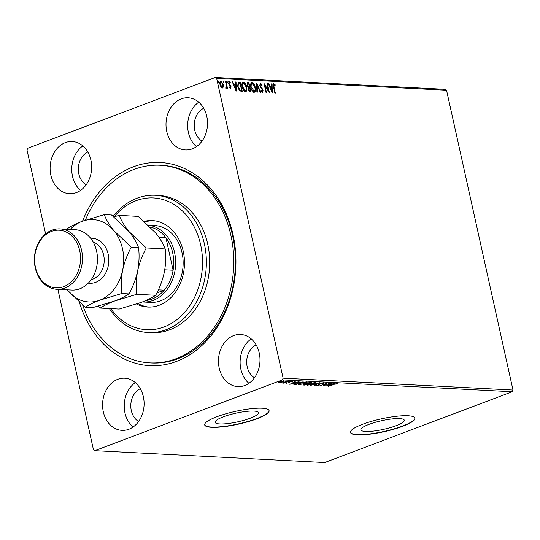<?xml version="1.0" encoding="UTF-8"?>
<svg xmlns="http://www.w3.org/2000/svg" width="540" height="540" viewBox="0 0 540 540"><rect width="100%" height="100%" fill="white"/><g stroke="black" fill="none" stroke-linecap="round" stroke-linejoin="round"><path stroke-width="0.81" d="M82.546 221.177A101.702 80.831 93 0 1 133.481 166.772A101.702 80.831 93 0 1 233.017 234.637A101.702 80.831 93 0 1 176.621 361.368A101.702 80.831 93 0 1 79.427 302.407M149.951 362.894L151.619 362.981A98.955 78.644 -87 0 0 177.701 358.823A98.955 78.644 -87 0 0 235.008 251.687A98.955 78.644 -87 0 0 161.811 165.335L160.144 165.254A98.955 78.644 93 0 1 233.172 273.753A98.955 78.644 93 0 1 149.951 362.894A98.955 78.644 93 0 1 82.715 305.208M396.063 425.716A22.221 4.428 167.5 0 0 404.291 420.214A22.221 4.428 167.5 0 0 391.628 418.979A22.221 4.428 167.5 0 0 369.124 424.325A22.221 4.428 167.5 0 0 360.896 429.833A22.221 4.428 167.5 0 0 373.565 431.062A22.221 4.428 167.5 0 0 396.063 425.716M250.297 418.196A22.221 4.428 167.5 0 0 258.518 412.695A22.221 4.428 167.5 0 0 245.855 411.46A22.221 4.428 167.5 0 0 223.357 416.812A22.221 4.428 167.5 0 0 215.129 422.314A22.221 4.428 167.5 0 0 227.792 423.549A22.221 4.428 167.5 0 0 250.297 418.196M256.878 418.797A32.987 6.575 167.5 0 0 269.089 410.63A32.987 6.575 167.5 0 0 250.283 408.8A32.987 6.575 167.5 0 0 216.891 416.738A32.987 6.575 167.5 0 0 204.68 424.906A32.987 6.575 167.5 0 0 223.479 426.735A32.987 6.575 167.5 0 0 256.878 418.797M204.66 424.771A32.987 6.575 167.5 0 0 223.722 426.438A32.987 6.575 167.5 0 0 256.817 418.534A32.987 6.575 167.5 0 0 269.048 410.501M402.644 426.317A32.987 6.575 167.5 0 0 414.855 418.149A32.987 6.575 167.5 0 0 396.056 416.32A32.987 6.575 167.5 0 0 362.664 424.258A32.987 6.575 167.5 0 0 350.453 432.425A32.987 6.575 167.5 0 0 369.252 434.255A32.987 6.575 167.5 0 0 402.644 426.317M350.426 432.29A32.987 6.575 167.5 0 0 369.495 433.958A32.987 6.575 167.5 0 0 402.584 426.053A32.987 6.575 167.5 0 0 414.821 418.014M128.878 429.26A26.109 20.756 -87 0 0 143.998 400.99A26.109 20.756 -87 0 0 124.686 378.202A26.109 20.756 -87 0 0 117.801 379.296A26.109 20.756 -87 0 0 102.681 407.572A26.109 20.756 -87 0 0 121.993 430.36A26.109 20.756 -87 0 0 128.878 429.26M192.301 148.844A26.109 20.756 -87 0 0 207.421 120.575A26.109 20.756 -87 0 0 188.109 97.787A26.109 20.756 -87 0 0 181.224 98.881A26.109 20.756 -87 0 0 166.104 127.15A26.109 20.756 -87 0 0 185.416 149.938A26.109 20.756 -87 0 0 192.301 148.844M76.41 192.598A26.109 20.756 -87 0 0 91.53 164.322A26.109 20.756 -87 0 0 72.218 141.534A26.109 20.756 -87 0 0 65.333 142.634A26.109 20.756 -87 0 0 50.206 170.903A26.109 20.756 -87 0 0 69.525 193.691A26.109 20.756 -87 0 0 76.41 192.598M244.769 385.513A26.109 20.756 -87 0 0 259.889 357.237A26.109 20.756 -87 0 0 240.577 334.449A26.109 20.756 -87 0 0 233.692 335.549A26.109 20.756 -87 0 0 218.572 363.818A26.109 20.756 -87 0 0 237.884 386.606A26.109 20.756 -87 0 0 244.769 385.513M223.364 86.994L222.406 88.047L220.948 86.879L219.982 84.463C219.55 82.553 219.841 81.432 220.86 81.088L223.27 84.632L223.364 86.994L221.981 88.209M220.529 81.135L222.169 82.89M225.902 87.514L226.463 86.009L225.524 81.446L225.97 81.466L227.462 88.189L227.009 88.169L226.793 87.176L226.26 88.25L225.869 88L226.233 87.413L225.815 87.568M229.23 87.061L229.966 87.804L230.614 86.758L228.616 83.41L229.136 81.513L230.256 82.472L230.141 83.079L229.365 82.343L229.061 83.396L231.059 86.751L230.594 88.472L229.52 87.467L229.655 86.906L230.465 87.629L230.107 87.75M238.896 82.134L240.246 82.202L242.291 91.409L239.942 90.956L237.654 86.501L238.221 82.215L240.246 82.202M248.92 82.647L250.958 91.854L250.135 91.814L248.285 89.465L248.4 87.534L246.956 85.131L247.752 82.593L248.92 82.647L248.501 82.809L248.67 83.572L247.543 83.7M247.421 82.64L248.501 82.809M256.77 83.052L260.678 92.353L260.192 92.327L257.222 85.273L257.351 92.185L256.865 92.158L256.696 83.086M266.935 83.579L267.381 83.606L269.426 92.806L264.985 85.793L266.51 92.657L266.058 92.63L264.019 83.43L268.454 90.43L266.935 83.579M274.07 84.645L273.969 86.987L275.332 93.11L274.88 93.089L273.503 86.873C272.95 85.192 273.071 84.139 273.854 83.7L275.191 84.821L275.123 85.516L273.962 84.665L273.328 86.015M273.618 83.734L274.772 84.983L275.191 84.821M45.61 233.908L27 149.978L27.763 148.264L215.298 77.47L445.196 89.323L446.54 90.241L513 390.022L512.237 391.736L324.702 462.53L94.804 450.677L282.339 379.877L283.102 378.162L513 390.022M446.54 90.241L216.641 78.388L283.102 378.162M272.261 92.954L268.279 83.646L268.772 83.673L270.02 86.657L271.661 86.738L271.607 83.822L272.093 83.842L272.261 92.954M260.861 90.68L261.907 91.901L262.656 90.605L259.733 85.435L260.415 83.012L262.17 85.091L261.907 85.536L260.496 83.977L259.767 85.631L260.185 85.475L262.555 89.174L263.095 90.592L262.528 92.684L261.056 91.064L261.286 90.517L262.136 91.814M260.658 83.957L260.185 85.475M260.179 83.038L261.752 85.246L262.17 85.091M255.312 87.487C255.926 90.119 255.548 91.706 254.178 92.252C252.511 91.604 251.397 89.957 250.837 87.305C250.229 84.672 250.614 83.099 251.998 82.573C253.651 83.234 254.752 84.868 255.312 87.487L254.9 87.642M254.576 92.192L254.178 92.252M251.586 82.634L251.998 82.573L251.579 82.735L254.185 85.482M246.638 87.041C247.259 89.667 246.881 91.26 245.511 91.807C243.837 91.159 242.723 89.512 242.163 86.852C241.556 84.227 241.94 82.647 243.331 82.127C244.978 82.782 246.085 84.422 246.638 87.041L246.233 87.197M245.903 91.746L245.511 91.807M242.919 82.188L243.331 82.127L242.906 82.289L245.511 85.03M236.237 91.091L232.247 81.79L232.74 81.817L233.989 84.794L235.629 84.881L235.575 81.959L236.061 81.986L236.237 91.091M227.536 82.188L227.333 82.937L226.787 82.148L226.989 81.405L227.536 82.188L226.908 83.093M224.093 82.013L223.891 82.762L223.351 81.972L223.553 81.223L224.093 82.013L223.472 82.917M218.491 81.722L218.288 82.472L217.742 81.682L217.944 80.933L218.491 81.722L217.863 82.627M94.804 450.677L93.461 449.759L57.895 289.339M283.986 380.828C284.776 381.004 284.398 381.382 282.859 381.956L278.411 382.934L278.087 382.536L279.572 381.787L284.465 380.99M278.721 382.401L278.289 382.408L278.411 382.934L278.087 382.536M288.974 381.125L283.588 383.157L283.932 382.833L282.11 383.042L288.974 381.125M286.524 383.015L286.598 383.353L286.504 383.022L288.394 382.853L289.757 381.794L292.262 381.254L292.451 381.577L290.237 381.807L288.866 382.867L286.504 383.022M291.695 381.753L291.607 381.301M293.828 384.217L296.075 383.029L303.257 381.861L295.88 384.642L293.807 384.338M303.615 384.548L303.73 385.047C302.9 384.98 303.055 384.73 304.209 384.291L307.294 382.968L311.924 382.307L304.553 385.094L303.163 384.912M319.775 382.712L314.267 385.594L317.959 383.38L310.459 385.398L319.775 382.712M329.94 383.238L323.015 386.046L325.6 383.819L319.653 385.87L327.024 383.089L324.452 385.31L329.94 383.238M333.828 384.494L328.475 386.323L333.45 384.446L337.102 383.522L337.351 383.9L333.788 384.318M337.102 383.522L337.351 383.9L337.277 383.542M336.562 384.102L336.575 383.549M512.237 391.736L282.339 379.877M325.856 386.188L331.29 383.306L330.014 384.257L335.097 383.501L325.85 386.154M323.663 382.833L323.359 383.508L322.623 383.63L322.94 383.117L320.875 383.549L318.641 385.162L315.88 385.756L316.001 385.229L318.161 385.148L320.436 383.522L324.014 382.961M322.623 383.63L322.886 382.88M315.792 385.378L315.88 385.756L316.406 385.189M316.805 385.074L316.643 385.472M315.245 382.394C316.305 382.651 315.772 383.171 313.652 383.967L306.882 385.108L309.137 383.744L315.873 382.617M299.106 384.352L298.856 384.878C297.769 384.629 298.303 384.102 300.463 383.299L306.578 381.949C307.631 382.205 307.105 382.725 304.985 383.515L298.208 384.656M306.578 381.949L307.206 382.165M289.825 384.332L295.259 381.449L293.983 382.394L295.616 382.482L299.072 381.645L289.818 384.291M289.825 381.166L288.887 381.605L290.115 381.139M286.389 380.99L285.451 381.429L286.679 380.963M280.78 380.7L279.841 381.139L281.07 380.673M140.285 388.692A17.867 14.202 -87 0 0 130.815 404.669A17.867 14.202 -87 0 0 138.598 421.531M203.715 108.277A17.867 14.202 -87 0 0 194.238 124.247A17.867 14.202 -87 0 0 202.021 141.109M87.817 152.024A17.867 14.202 -87 0 0 78.347 168.001A17.867 14.202 -87 0 0 86.13 184.862M256.183 344.945A17.867 14.202 -87 0 0 246.706 360.916A17.867 14.202 -87 0 0 254.489 377.777M216.641 78.388L215.298 77.47M251.208 338.85A26.109 20.756 -87 0 0 248.913 383.326M82.843 145.935A26.109 20.756 -87 0 0 80.555 190.404M198.74 102.188A26.109 20.756 -87 0 0 196.445 146.657M135.311 382.604A26.109 20.756 -87 0 0 133.022 427.073M329.447 384.548L327.598 385.519L330.703 384.615L329.393 384.298M324.351 384.851L324.452 385.31M323.548 382.307L323.359 383.508M319.748 383.785L319.538 384.723M319.417 384.197L318.526 384.635M307.773 384.804L307.53 385.324M315.549 382.428L314.982 382.799M309.582 383.771C307.874 384.406 307.435 384.831 308.266 385.04L313.2 383.94C314.901 383.312 315.34 382.894 314.51 382.685L309.541 383.596M307.672 384.332L308.266 385.04M314.449 382.421L314.996 382.853L314.881 382.334M307.166 383.535L307.226 383.893L304.675 384.311L304.398 384.757L307.226 383.893M304.027 384.548L303.656 384.527M307.004 383.36L306.47 383.346M304.634 384.143L304.398 384.757M306.875 383.353L306.997 383.879M307.753 383.596L310.723 382.57L307.739 382.988L307.125 383.522L307.753 383.596M306.902 382.921L307.125 383.522M306.875 381.983L306.315 382.354M300.908 383.326C299.201 383.96 298.762 384.379 299.599 384.595L304.533 383.495C306.227 382.86 306.666 382.442 305.836 382.239L300.868 383.15M298.998 383.886L299.599 384.595M305.775 381.976L306.322 382.408L306.207 381.881M294.881 384.075L293.76 383.9M296.19 384.338L302.049 382.124L296.521 383.056L294.813 384.176L296.19 384.338M294.611 383.555L294.813 384.176M293.416 382.691L291.566 383.656L294.671 382.759L293.362 382.442M289.656 381.827L289.75 382.239M289.629 381.713L289.555 382.543M289.44 382.016L288.752 382.34M278.289 382.408L277.972 382.01M284.026 380.828L283.628 381.058M280.024 381.807L279.072 382.685L282.413 381.935L283.325 381.078L279.983 381.638M278.647 382.043L279.072 382.685M283.277 380.855L283.655 381.193L283.541 380.666M273.537 84.821L273.875 84.719M268.36 83.828L268.772 83.673M271.661 86.738L270.02 86.657M271.607 84.004L272.093 83.842M271.674 84.004L271.822 92.077M270.425 87.608L271.735 90.733L271.674 87.676L270.014 87.764M271.323 90.889L271.735 90.733M266.976 83.754L267.381 83.606M264.256 84.49L268.029 90.585L268.454 90.43L268.765 91.888M264.58 85.948L264.985 85.793M260.084 86.481L260.537 86.387M260.111 86.542L262.13 89.336L262.555 89.174M262.13 89.336L262.386 89.843M262.109 92.84L263.095 90.592M256.716 84.085L257.216 85.28L256.804 85.435L256.932 92.165M254.894 87.649C255.508 90.275 255.13 91.861 253.76 92.414M251.694 83.68L250.742 86.819M251.498 89.383L253.53 91.469L254.03 91.307M250.877 87.48L251.289 87.325L254.259 91.26L253.834 91.422M253.53 91.469L253.949 91.307C255.056 90.862 255.359 89.579 254.867 87.467L252.227 83.518L251.478 83.727M252.227 83.518C251.1 83.936 250.79 85.199 251.289 87.325M249.426 86.994L249.635 87.939L248.832 88.081M248.582 90.41L249.413 91.024L250.304 90.889L250.499 91.827M247.32 86.225L248.056 86.994L249.44 86.994L248.677 83.572M247.745 83.707L246.982 85.313M249.001 88.081L248.312 89.627M249.413 91.024L250.304 90.889L249.649 87.939M248.326 89.62L248.731 89.465L249.838 90.862M249.419 87.925L248.731 89.465M248.056 86.994L249.44 86.994M247.003 85.306L247.408 85.151L248.474 86.832M248.171 83.545L247.408 85.151M246.22 87.203C246.834 89.829 246.456 91.415 245.086 91.962M243.027 83.234L242.069 86.366M242.825 88.931L244.856 91.017L245.363 90.862M242.21 87.035L242.615 86.879L245.585 90.814L245.167 90.97M244.856 91.017L245.282 90.862C246.382 90.416 246.692 89.134 246.193 87.021L243.554 83.072L242.804 83.282M243.554 83.072C242.426 83.484 242.116 84.753 242.615 86.879M239.828 82.364L239.996 83.12L238.376 83.268L238.106 86.528L239.99 90.099L241.63 90.436L241.826 91.382M238.025 82.316L238.471 82.289M238.282 88.547L239.564 90.261L241.63 90.436L240.01 83.126M238.336 83.288L237.546 85.948M239.564 90.261L239.99 90.099M237.695 86.683L238.106 86.528M232.328 81.972L232.74 81.817M235.629 84.881L233.989 84.794M235.575 82.141L236.061 81.986M235.643 82.148L235.791 90.221M234.394 85.752L235.703 88.871L235.649 85.813L233.982 85.907M235.292 89.026L235.703 88.871M228.71 81.675L230.256 82.472M228.947 82.499L228.636 83.552L228.886 84.2L229.304 84.044M228.65 83.552L229.061 83.396M228.886 84.2L229.513 84.922L229.939 84.76M229.513 84.922L230.263 85.867L230.681 85.705M230.263 85.867L230.634 86.906L231.059 86.751M230.634 86.906L230.175 88.628M226.571 81.56L227.111 82.35M225.558 81.621L225.97 81.466M226.3 85.01L226.78 87.183M225.835 88.405L226.793 87.176M223.128 81.385L223.675 82.168M222.946 87.156L222.851 84.794L223.27 84.632M220.428 84.483L220.023 84.638L220.408 82.1L221.042 81.911L220.428 84.483L222.19 87.237M220.577 86.211L222.007 87.352M221.798 87.379L222.224 87.224L222.824 84.605L221.042 81.911M217.526 81.095L218.066 81.884M110.714 308.61A65.968 52.427 -87 0 0 165.591 326.309A65.968 52.427 -87 0 0 202.136 270.27A65.968 52.427 -87 0 0 173.84 204.35A65.968 52.427 -87 0 0 114.224 216.729M113.198 216.344A68.715 54.614 93 0 1 155.257 195.271A68.715 54.614 93 0 1 205.97 270.621A68.715 54.614 93 0 1 148.176 332.525A68.715 54.614 93 0 1 109.343 308.536M148.392 225.234A38.482 30.584 93 0 1 175.561 259.558A38.482 30.584 93 0 1 153.218 300.368A38.482 30.584 93 0 1 143.073 301.988L150.572 302.373A38.482 30.584 -87 0 0 182.932 267.705A38.482 30.584 -87 0 0 154.535 225.511L148.352 225.194M153.529 220.671A43.295 34.405 -87 0 0 144.875 222.001M144.16 221.373A43.295 34.405 93 0 1 152.28 220.577A43.295 34.405 93 0 1 184.228 268.049A43.295 34.405 93 0 1 147.825 307.051A43.295 34.405 93 0 1 136.586 304.034M148.176 332.525L151.511 332.694A68.715 54.614 -87 0 0 209.304 270.797A68.715 54.614 -87 0 0 158.591 195.446L155.257 195.271M85.381 220.158A98.955 78.644 93 0 1 160.144 165.254M137.963 303.561A43.295 34.405 -87 0 0 149.074 307.084M143.073 301.988A38.482 30.584 93 0 1 142.385 301.941M145.935 300.476A37.105 29.491 -87 0 0 152.091 299.012A37.105 29.491 -87 0 0 164.248 290.149A37.105 29.491 -87 0 0 173.111 270.229L165.901 237.701A37.105 29.491 -87 0 0 150.255 227.036A37.105 29.491 -87 0 0 150.228 227.029L150.255 227.036M164.768 269.798L173.111 270.229A37.105 29.491 -87 0 0 165.901 237.701L158.976 237.344M156.883 292.93L164.248 290.149L158.369 289.845M56.869 289.285L71.861 290.054A30.233 24.03 -87 0 0 79.832 288.785A30.233 24.03 -87 0 0 97.342 256.055A30.233 24.03 -87 0 0 74.979 229.669L59.981 228.893A30.233 24.03 93 0 1 82.35 255.278A30.233 24.03 93 0 1 64.841 288.016A30.233 24.03 93 0 1 56.869 289.285A30.233 24.03 93 0 1 34.506 262.899A30.233 24.03 93 0 1 52.016 230.162A30.233 24.03 93 0 1 59.981 228.893M51.469 231.431A28.863 22.936 -87 0 0 35.465 267.394A28.863 22.936 -87 0 0 63.713 286.659A28.863 22.936 -87 0 0 79.718 250.695A28.863 22.936 -87 0 0 51.469 231.431M98.01 306.227L100.264 308.07L119.192 309.049L141.305 302.36C147.589 299.916 152.381 297.554 155.689 295.265L136.762 294.293C135.823 286.956 136.12 279.166 137.653 270.925C139.469 262.798 142.337 255.143 146.266 247.961L165.193 248.933C166.124 256.271 165.834 264.06 164.302 272.302C162.486 280.429 159.617 288.083 155.689 295.265M100.264 308.07C103.572 305.782 108.365 303.419 114.649 300.983L136.762 294.293M146.266 247.961L128.905 231.478C124.315 225.774 121.102 220.415 119.272 215.399L138.2 216.378L155.561 232.855C160.15 238.565 163.364 243.925 165.193 248.933M119.272 215.399L113.805 216.844M85.273 307.294L67.088 289.811A41.229 32.771 -87 0 0 67.912 290.817A41.229 32.771 -87 0 0 99.657 300.206L121.77 293.517C120.832 286.18 121.129 278.39 122.654 270.155C124.47 262.022 127.346 254.367 131.274 247.185L113.913 230.708C109.316 224.998 106.11 219.638 104.281 214.63L111.544 215.001L128.905 231.478C133.495 237.188 136.708 242.548 138.537 247.556C139.475 254.894 139.178 262.683 137.653 270.925C135.83 279.052 132.962 286.713 129.033 293.895C125.725 296.183 120.933 298.546 114.649 300.983L92.536 307.672L85.273 307.294C88.58 305.012 93.373 302.643 99.657 300.206A41.229 32.771 -87 0 0 122.654 270.155A41.229 32.771 -87 0 0 113.913 230.708A41.229 32.771 -87 0 0 82.168 221.319A41.229 32.771 -87 0 0 70.22 229.419M104.281 214.63L82.168 221.319C75.87 223.763 71.078 226.125 67.784 228.407L67.331 229.271M131.274 247.185L138.537 247.556M121.77 293.517L129.033 293.895M319.754 383.825L319.862 384.311M294.914 384.21L294.995 384.601M273.564 87.142L273.969 86.987M261.178 88.047L261.603 87.892M248.792 87.142L249.21 86.981M240.914 90.585L241.34 90.423M90.639 238.255A22.538 17.915 93 0 1 108.655 257.033A22.538 17.915 93 0 1 95.695 282.326A22.538 17.915 93 0 1 88.324 283.129M91.26 279.592A19.238 15.296 -87 0 0 92.995 279.065A19.238 15.296 -87 0 0 104.213 260.334A19.238 15.296 -87 0 0 93.191 242.075M336.575 383.927L336.454 383.4M323.136 383.198L323.021 382.671M316.454 385.405L316.339 384.878M304.054 384.669L303.939 384.143M287.098 383.042L286.976 382.516M291.823 381.571L291.708 381.051"/></g></svg>
